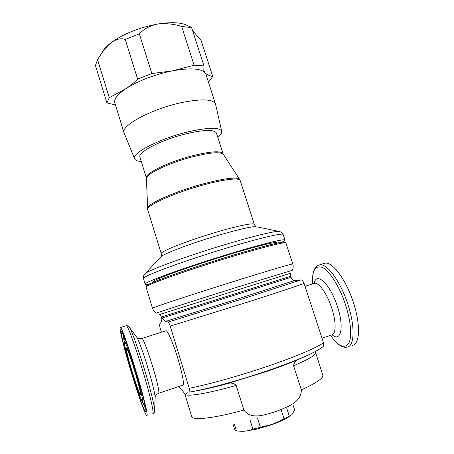 <?xml version="1.0" encoding="UTF-8"?>
<svg xmlns="http://www.w3.org/2000/svg" width="454" height="454" viewBox="0 0 454 454"><rect width="100%" height="100%" fill="white"/><g stroke="black" fill="none" stroke-linecap="round" stroke-linejoin="round"><path stroke-width="0.68" d="M127.602 355.329C126.371 350.306 125.974 347.838 126.405 347.917C127.381 347.469 136.211 374.607 139.406 388.045C140.524 392.699 140.876 394.952 140.445 394.81C139.27 394.702 130.831 368.642 127.602 355.329M257.588 418.406L260.38 427.271L272.616 424.257L283.994 418.826L281.338 410.473M286.809 408.356L289.289 416.125L291.928 414.689L294.64 409.979L293.267 405.683M289.289 416.125L283.994 418.826M217.818 137.409C220.701 135.037 222.006 133.045 221.734 131.427C220.059 127.296 209.657 127.239 190.532 131.263C161.528 137.63 130.61 153.407 134.673 158.877C135.377 160.358 137.59 161.244 141.308 161.528M221.717 131.337L215.508 103.994C213.125 99.142 202.07 98.614 182.338 102.428C152.141 108.563 120.208 125.82 124.038 132.835L134.639 158.792M215.508 103.994L205.912 74.252L205.026 72.691C200.719 68.344 189.812 67.737 172.31 70.875L172.231 70.892C154.059 74.757 138.646 80.664 125.985 88.621C130.837 85.437 134.713 82.236 137.607 79.024L125.253 39.492C121.411 37.96 116.865 38.896 111.61 42.307C123.948 33.647 139.196 27.575 157.356 24.096C149.604 25.85 143.606 29.113 139.355 33.885L125.253 39.492M323.481 263.655L324.956 263.195C332.232 261.43 345.8 279.238 353.178 301.876C360.816 324.292 359.994 344.671 352.293 345.341M122.796 342.01C128.874 366.877 144.434 415.047 146.824 415.728C147.618 416.04 147.011 411.982 145.002 403.555C139.049 378.239 122.098 326.239 120.418 327.55C119.595 327.459 120.389 332.277 122.796 342.01M175.006 387.773L182.729 385.168C184.625 385.792 182.383 373.233 177.826 358.461C173.314 343.593 167.73 330.608 166.073 330.739L165.755 330.841M276.503 411.364C286.099 407.187 301.422 403.004 301.337 389.907L293.568 365.754C294.175 362.388 296.161 360.141 299.521 358.995L300.315 358.637C291.19 362.638 279.897 366.946 266.441 371.559L227.21 383.67C230.711 382.472 233.702 383.051 236.182 385.412L243.894 410.058C251.567 420.75 266.538 414.11 276.503 411.364M293.409 280.061L300.9 279.97C301.853 279.749 302.914 280.901 304.095 283.432L323.498 342.781C324.008 345.392 323.77 346.725 322.783 346.782L321.324 347.912C313.674 353.314 295.838 360.885 267.815 370.629C239.179 380.446 206.814 389.237 189.534 392.074L187.366 392.097L185.47 394.617L181.299 389.169L178.467 386.609M161.851 319.644L162.072 318.004L161.669 318.118L161.851 319.644L160.966 322.522L159.609 324.043C159.286 324.111 159.45 325.399 160.103 327.913L161.42 332.232M281.758 242.294C284.005 241.199 285.078 240.461 284.987 240.075C285.208 238.39 262.219 243.94 229.571 253.854C185.487 267.139 142.46 282.831 145.172 284.159C145.325 284.527 146.631 284.516 149.094 284.119M276.98 243.191L276.832 242.731C277.008 241.239 256.493 246.21 227.743 254.944C189.057 266.612 151.069 280.447 153.378 281.656L153.52 282.116M223.073 153.747L216.405 133.011C214.016 129.197 203.131 129.651 183.751 134.378C159.927 140.507 137.488 152.493 139.946 157.118L146.381 177.928C144.128 173.967 166.822 162.555 190.669 156.233C210.054 151.324 220.86 150.495 223.073 153.747L223.283 154.241C220.15 151.534 209.396 152.527 191.015 157.232C168.105 163.321 145.825 174.183 146.489 178.456L146.494 178.677M290.6 276.259L161.335 317.017C160.251 315.155 159.615 314.338 159.428 314.56L290.753 273.155C290.469 273.081 290.418 274.114 290.6 276.259L290.957 277.354L162.072 318.004L165.733 321.347L168.111 322.085C168.496 321.977 169.194 323.316 170.205 326.114L189.233 388.266C189.937 391.059 190.033 392.324 189.534 392.074M189.664 26.508L191.645 27.666L203.977 65.881L194.102 65.228L172.231 70.892L151.84 73.548L137.607 79.024M109.266 97.695L97.559 59.616L95.436 65.518L106.911 102.905L109.266 97.695L125.985 88.621C117.507 94.353 113.789 99.137 114.839 102.967L124.038 132.835M115.458 104.965L106.911 102.905M102.008 52.516L103.563 49.991C105.39 47.488 108.075 44.929 111.61 42.307C107.388 45.695 103.478 50.246 99.891 55.967L97.559 59.616M208.414 82.009L212.784 76.556L201.099 40.44L192.621 30.685M203.977 65.881L203.818 70.552L205.026 72.691C206.598 74.496 209.181 75.784 212.784 76.556M191.645 27.666L181.634 26.417C173.57 23.897 165.477 23.12 157.356 24.096C169.126 22.15 178.263 22.246 184.761 24.385L187.485 25.566M194.102 65.228L181.634 26.417M151.84 73.548L139.355 33.885M260.38 427.271L252.912 429.126L250.211 420.5M234.417 424.348L236.398 430.721C242.271 431.862 247.776 431.334 252.912 429.126M236.398 430.721L234.786 429.785L233.174 424.609M318.299 265.284L319.729 264.835C326.869 263.121 340.29 281.009 347.668 303.692C355.3 326.154 354.602 346.521 347.049 347.14C343.706 347.764 338.565 346.748 330.495 335.341C338.434 346.402 344.507 349.086 348.706 343.394C352.196 337.197 350.948 321.04 345.398 304.345C339.581 286.775 329.984 271.503 322.873 267.684C315.462 264.671 312.023 270.079 312.568 283.903M314.185 283.347C316.336 271.248 330.177 283.892 337.322 306.223C344.427 327.011 340.977 342.742 332.146 334.819M313.635 283.557L314.503 283.279C318.89 282.263 327.118 293.744 331.675 307.857C336.386 321.841 336.187 334.621 331.573 334.978L322 338.207M144.599 403.214L144.315 403.356C142.488 402.267 143.419 403.952 141.149 399.316C138.215 392.778 129.435 365.164 125.906 350.607C123.04 338.111 124.277 341.17 124.095 340.125L125.094 338.815M125.934 350.698C128.777 362.179 134.509 381.173 138.583 392.591C142.993 404.565 143.895 404.792 141.296 393.277C138.464 381.536 131.927 359.954 127.846 348.825C123.698 337.98 123.057 338.605 125.934 350.698M144.088 401.013C147.936 416.965 145.768 414.99 140.286 399.509C134.844 384.22 127.353 359.375 123.556 344.109C119.663 327.862 120.458 326.846 125.94 341.05C131.388 355.817 140.314 385.281 144.088 401.013M142.834 402.505L145.836 409.383M122.779 333.202L124.05 340.404M124.538 337.367L124.827 338.798M155.126 397.386C155.404 397.222 154.525 395.667 158.514 393.334C159.189 393.453 158.934 390.786 157.754 385.338C154.371 369.471 143.578 337.708 141.932 338.457L141.716 338.531M154.644 410.325L155.098 397.999C155.245 396.898 154.808 394.066 153.781 389.515C150.274 373.563 139.713 341.26 136.83 337.384L136.404 336.817M153.015 413.605C154.275 412.714 154.803 411.926 154.61 411.239C154.814 409.877 154.195 406.058 152.754 399.775C147.8 377.649 132.988 332.067 129.379 327.351L128.794 326.579M152.731 413.707C153.622 413.986 153.094 409.905 151.159 401.472C145.422 376.128 128.261 324.304 126.297 325.7L126.013 325.79M146.063 287.07C145.093 286.832 146.529 284.278 163.105 278.347C178.876 272.434 205.492 263.581 230.064 256.118C250.25 250.023 265.482 245.801 275.754 243.463C285.452 241.108 285.969 242.572 285.935 242.969C286.196 241.403 263.235 247.089 230.581 257.032C186.492 270.374 143.396 285.912 146.063 287.07L152.504 308.232C153.304 310.513 154.666 312.125 156.59 313.067M230.064 256.118C256.833 248.066 274.148 243.446 282.002 242.254M315.309 351.544L322.8 375.231C323.543 378.086 316.393 382.977 301.337 389.907M292.183 270.363L239.32 286.497C194.953 300.395 151.908 314.287 156.653 313.095M285.935 242.969L292.796 263.995C293.352 263.326 270.624 269.977 237.93 280.169C193.801 293.897 150.2 308.289 152.504 308.232M227.21 383.67C213.425 387.415 202.297 389.958 193.824 391.297M147.499 208.448L147.493 208.255C146.653 204.277 173.74 192.008 201.468 184.364C223.629 178.439 236.324 176.731 239.553 179.228L240.189 180.516C239.661 177.44 223.374 179.296 201.826 185.385C172.985 193.342 145.291 206.093 147.709 209.674L161.266 253.678C159.365 251.8 187.735 240.558 216.626 232.096C238.231 225.689 254.206 222.528 254.325 224.338L255.772 226.597C250.268 226.728 237.731 229.65 218.153 235.359C192.49 242.918 165.727 252.912 161.38 256.357L160.341 257.469M144.417 274.381L145.569 273.263C150.722 269.296 189.023 255.352 226.018 244.32C252.407 236.392 273.223 231.353 278.421 231.375C281.105 231.733 282.689 232.783 283.177 234.519C283.319 232.596 260.267 237.896 227.63 247.742C183.558 260.931 140.666 276.917 143.47 278.569L145.172 284.159M257.259 226.909L280.005 231.631M223.402 154.428L239.553 179.228M236.182 385.412C209.152 393.141 188.711 396.637 185.47 394.617L184.823 393.947L191.724 416.556C192.331 420.676 213.902 418.384 243.894 410.058M315.485 352.747C316.018 354.96 308.714 359.296 293.568 365.754M295.486 280.22L233.447 300.315L165.733 321.347M300.809 279.965L242.924 298.777L168.111 322.085M304.095 283.432C297.041 286.065 275.022 293.363 246.993 302.307L170.205 326.114M323.498 342.781C317.079 347.56 295.475 356.787 267.361 366.355C239.269 375.918 207.966 384.64 189.233 388.266M306.592 355.743L299.521 358.995M147.175 286.048C144.962 285.64 151.88 282.479 167.935 276.565C183.876 270.771 207.887 262.855 230.042 256.124M144.383 403.396L144.951 404.781M272.411 424.479C278.949 422.044 283.829 419.882 287.047 417.992L290.509 415.779M312.562 283.903C311.813 269.148 316.228 265.437 319.729 264.835L324.956 263.195M305.037 286.309L314.503 283.279L315.036 282.643L314.503 283.279M122.194 332.033L127.688 345.971C133.147 361.588 140.695 386.916 144.049 400.893L146.006 410.898M174.722 387.869L158.735 393.26M166.073 330.739L141.932 338.457C135.894 338.854 137.517 337.106 136.83 337.384L129.379 327.351C129.101 326.284 128.073 325.734 126.297 325.7L120.418 327.55M292.796 263.995C293.449 266.328 293.256 268.428 292.223 270.3M161.266 253.678L161.38 256.357L145.569 273.263C143.572 275.096 142.874 276.866 143.47 278.569M146.381 177.928L147.709 209.674M240.189 180.516L254.325 224.338M283.177 234.519L284.987 240.075M184.483 393.17L184.823 393.947M290.957 277.354C292.41 279.562 293.505 280.606 294.249 280.487L293.131 281.1L300.9 279.97M161.335 317.017L161.669 318.118M103.563 49.991L99.891 55.967M184.761 24.385L190.442 26.848M272.139 424.581L255.795 429.359L245.739 431.062"/></g></svg>

